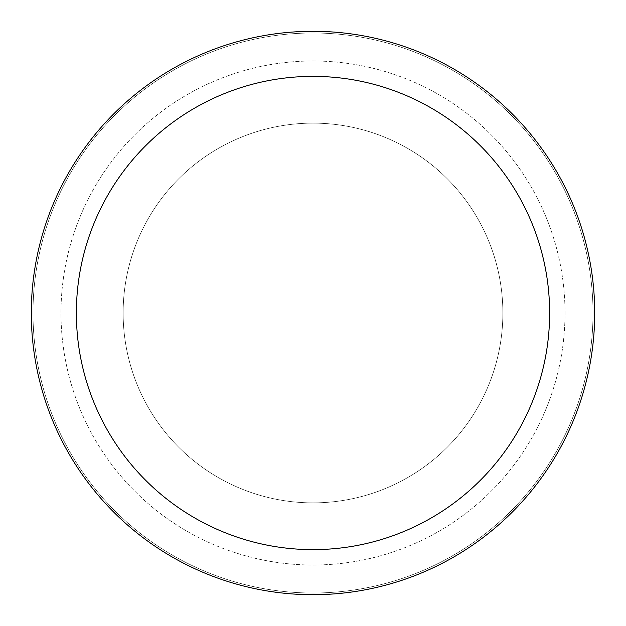 <?xml version="1.0" encoding="UTF-8"?>
<svg xmlns="http://www.w3.org/2000/svg" width="626" height="626" viewBox="0 0 626 626"><rect width="100%" height="100%" fill="white"/><g stroke="black" fill="none" stroke-linecap="round" stroke-linejoin="round"><path stroke-width="0.47" stroke-dasharray="3.13 2.35" d="M313 123.134A189.866 189.866 0 0 1 502.866 313A189.866 189.866 0 0 1 313 502.866A189.866 189.866 0 0 1 123.134 313A189.866 189.866 0 0 1 313 123.134A189.866 189.866 0 0 1 502.866 313A189.866 189.866 0 0 1 313 502.866A189.866 189.866 0 0 1 123.134 313A189.866 189.866 0 0 1 313 123.134A189.866 189.866 0 0 1 502.866 313A189.866 189.866 0 0 1 313 502.866A189.866 189.866 0 0 1 123.134 313A189.866 189.866 0 0 1 313 123.134A189.866 189.866 0 0 1 502.866 313A189.866 189.866 0 0 1 313 502.866A189.866 189.866 0 0 1 123.134 313A189.866 189.866 0 0 1 313 123.134M313 60.988A252.012 252.012 0 0 1 565.012 313A252.012 252.012 0 0 1 313 565.012A252.012 252.012 0 0 1 60.988 313A252.012 252.012 0 0 1 313 60.988A252.012 252.012 0 0 1 565.012 313A252.012 252.012 0 0 1 313 565.012A252.012 252.012 0 0 1 60.988 313A252.012 252.012 0 0 1 313 60.988M313 32.99A280.01 280.01 0 0 1 593.01 313A280.01 280.01 0 0 1 313 593.01A280.01 280.01 0 0 1 32.99 313A280.01 280.01 0 0 1 313 32.99A280.01 280.01 0 0 1 593.01 313A280.01 280.01 0 0 1 313 593.01A280.01 280.01 0 0 1 32.99 313A280.01 280.01 0 0 1 313 32.99A280.01 280.01 0 0 1 593.01 313A280.01 280.01 0 0 1 313 593.01A280.01 280.01 0 0 1 32.99 313A280.01 280.01 0 0 1 313 32.99M313 31.3A281.7 281.7 0 0 1 594.7 313A281.7 281.7 0 0 1 313 594.7A281.7 281.7 0 0 1 31.3 313A281.7 281.7 0 0 1 313 31.3"/><path stroke-width="0.94" d="M313 31.3A281.7 281.7 0 0 1 594.7 313A281.7 281.7 0 0 1 313 594.7A281.7 281.7 0 0 1 31.3 313A281.7 281.7 0 0 1 313 31.3M313 76.372A236.628 236.628 0 0 1 549.628 313A236.628 236.628 0 0 1 313 549.628A236.628 236.628 0 0 1 76.372 313A236.628 236.628 0 0 1 313 76.372"/></g></svg>
